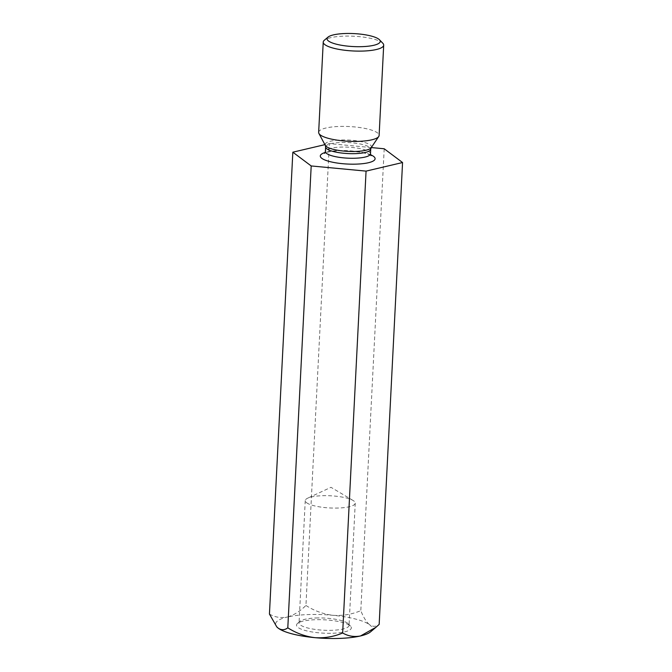 <?xml version="1.0" encoding="UTF-8"?>
<svg xmlns="http://www.w3.org/2000/svg" width="672" height="672" viewBox="0 0 672 672"><rect width="100%" height="100%" fill="white"/><g stroke="black" fill="none" stroke-linecap="round" stroke-linejoin="round"><path stroke-width="0.5" stroke-dasharray="3.36 2.52" d="M269.438 614.057C274.89 617.257 280.846 618.248 287.322 617.022A48.434 11.802 2.9 0 0 276.872 626.976M305.936 605.472C314.252 610.814 323.274 614.09 333.001 615.317C342.653 615.947 351.918 614.393 360.805 610.646C363.451 617.341 366.383 622.054 369.617 624.775A48.434 11.802 2.9 0 0 333.001 615.317A48.434 11.802 2.9 0 0 287.322 617.022C293.748 615.233 299.947 611.386 305.936 605.472L329.339 143.606L324.904 144.648M371.297 147.563L329.339 143.606M384.199 148.772L360.805 610.646M332.951 633.242A27.451 6.686 2.9 0 0 350.557 626.153A27.451 6.686 2.9 0 0 324.274 619.811A27.451 6.686 2.9 0 0 297.486 623.465A27.451 6.686 2.9 0 0 305.222 630.487A27.451 6.686 2.9 0 0 332.951 633.242M370.6 631.814A48.434 11.802 2.9 0 0 369.617 624.775C372.876 626.917 376.06 626.791 379.168 624.397M318.654 132.376A30.274 7.375 -177.1 0 1 338.948 126.462A30.274 7.375 -177.1 0 1 379.117 135.433M382.813 43.235A30.274 7.375 2.9 0 0 353.833 36.238A30.274 7.375 2.9 0 0 324.29 40.27M315.832 617.988A25.024 6.098 -177.1 0 1 347.659 623.255A25.024 6.098 -177.1 0 1 348.323 623.834A25.024 6.098 -177.1 0 1 349.045 625.405A25.024 6.098 -177.1 0 1 332.27 630.294A25.024 6.098 -177.1 0 1 299.057 622.877A25.024 6.098 -177.1 0 1 299.939 621.382A25.024 6.098 -177.1 0 1 315.832 617.988M306.642 502.757A25.024 6.098 2.9 0 0 334.261 508.091A25.024 6.098 2.9 0 0 355.244 503.143A25.024 6.098 2.9 0 0 353.85 500.993A25.024 6.098 2.9 0 0 353.086 500.48A25.024 6.098 2.9 0 0 330.557 495.785A25.024 6.098 2.9 0 0 307.667 498.179A25.024 6.098 2.9 0 0 305.248 500.606A25.024 6.098 2.9 0 0 306.642 502.757M370.591 154.778A27.426 6.678 2.9 0 0 325.189 152.477M325.618 146.924A22.579 5.502 -177.1 0 1 340.754 142.506A22.579 5.502 -177.1 0 1 370.717 149.209M370.49 153.812A22.579 5.502 2.9 0 0 340.519 147.118A22.579 5.502 2.9 0 0 325.382 151.528M371.204 147.697A23.226 5.662 2.9 0 0 340.662 140.003A23.226 5.662 2.9 0 0 325.29 145.379M305.248 500.606L299.057 622.877M355.244 503.143L349.045 625.405M299.939 621.382L297.486 623.465M348.323 623.834L350.557 626.153M371.045 155.694C371.532 155.988 369.6 153.905 359.52 152.074L339.184 150.763C333.203 151.04 328.852 151.67 326.138 152.653L324.643 153.35M353.086 500.48L330.985 487.309L307.667 498.179"/><path stroke-width="1.01" d="M276.872 626.976A48.434 11.802 2.9 0 0 276.965 627.077A48.434 11.802 2.9 0 0 278.25 628.194C281.509 630.328 284.693 630.202 287.801 627.816L311.195 165.95L366.064 171.116L342.661 632.982C333.892 636.72 324.626 638.274 314.866 637.661C305.239 636.468 296.218 633.192 287.801 627.816M324.904 144.648L292.832 152.191L269.438 614.057L276.772 626.867L278.25 628.194A48.434 11.802 2.9 0 0 314.866 637.661A48.434 11.802 2.9 0 0 360.545 635.947C354.152 637.182 348.188 636.191 342.661 632.982M366.064 171.116L402.562 162.532L384.199 148.772L371.297 147.563M292.832 152.191L311.195 165.95M402.562 162.532L379.168 624.397L375.917 627.312L360.545 635.947A48.434 11.802 2.9 0 0 370.6 631.814L375.917 627.312M383.695 45.133L379.117 135.433A30.274 7.375 -177.1 0 1 378.748 136.492A30.274 7.375 -177.1 0 1 358.823 141.355A30.274 7.375 -177.1 0 1 318.923 133.459A30.274 7.375 -177.1 0 1 318.654 132.376L323.232 42.067A30.274 7.375 2.9 0 0 363.401 51.047A30.274 7.375 2.9 0 0 383.695 45.133A30.274 7.375 2.9 0 0 382.813 43.235L379.47 39.757A26.636 6.493 2.9 0 0 353.968 33.6A26.636 6.493 2.9 0 0 327.97 37.145A26.636 6.493 2.9 0 0 335.488 43.966A26.636 6.493 2.9 0 0 362.384 46.637A26.636 6.493 2.9 0 0 379.47 39.757M327.97 37.145L324.29 40.27A30.274 7.375 2.9 0 0 323.232 42.067M325.189 152.477A27.426 6.678 2.9 0 0 325.886 160.373A27.426 6.678 2.9 0 0 356.706 164.111A27.426 6.678 2.9 0 0 370.591 154.778M324.643 153.35L325.382 151.528A22.579 5.502 2.9 0 0 355.354 158.222A22.579 5.502 2.9 0 0 370.49 153.812L370.717 149.209A22.579 5.502 -177.1 0 1 347.894 153.56A22.579 5.502 -177.1 0 1 325.618 146.924L325.29 145.379A23.226 5.662 2.9 0 0 355.916 151.435A23.226 5.662 2.9 0 0 371.204 147.697L378.748 136.492M325.382 151.528L325.618 146.924M325.29 145.379L318.923 133.459M370.49 153.812L371.045 155.694M371.204 147.697L370.717 149.209"/></g></svg>
